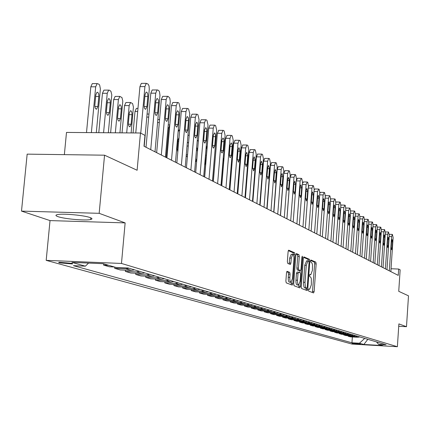 <?xml version="1.0" encoding="UTF-8"?>
<svg xmlns="http://www.w3.org/2000/svg" width="430" height="430" viewBox="0 0 430 430"><rect width="100%" height="100%" fill="white"/><g stroke="black" fill="none" stroke-linecap="round" stroke-linejoin="round"><path stroke-width="0.64" d="M308.471 289.933L308.719 291.142L313.572 292.927L314.137 291.556L316.163 263.87L315.83 262.139L310.965 260.005L310.611 260.962L310.852 262.187L311.943 262.95L312.486 264.826L312.406 270.368L310.772 274.759L309.901 274.458L309.541 275.426L309.783 276.646L310.734 277.156L311.347 278.774L311.347 284.778L309.681 289.229L308.837 288.955L308.471 289.933M57.959 216.634C64.242 218.951 85.629 220.837 90.639 219.52C92.557 219.069 92.396 218.424 90.149 217.585C84.312 215.296 62.592 213.312 57.394 214.602C55.298 215.081 55.486 215.758 57.959 216.634M59.458 262.843L72.466 263.95L72.181 263.37L59.157 262.252L58.668 262.493L59.458 262.843M287.138 271.335L286.504 272.776L285.875 281.059L286.262 282.886L292.271 285.085L292.83 283.639L295.012 254.614L294.641 252.786L288.659 250.169L288.111 251.593L287.353 261.558L287.74 263.407L290.363 264.471L290.916 263.042L291.287 258.134L292.733 254.34C293.652 254.646 294.055 256.291 293.948 259.269L292.507 278.404L291.013 282.263C290.116 281.94 289.723 280.312 289.831 277.382L290.073 274.168L289.696 272.346L287.025 271.335M398.723 326.289L406.49 326.703L408.5 295.835L398.739 291.32L400.153 269.83L398.669 269.046L398.25 275.383L144.002 146.232L144.969 135.38L140.459 133.004L66.494 132.429L64.36 154.644M99.169 213.318L21.5 211.108L50.03 220.59L125.135 222.896L99.169 213.318L104.549 155.187L137.122 170.258L140.459 133.004M125.135 222.896L121.475 263.45L397.379 346.72L352.03 344.075L46.182 260.354L121.475 263.45M406.49 326.703L398.884 323.897L397.379 346.72M301.253 286.767L301.613 288.53L307.23 290.589L307.756 289.186L309.831 261.096L309.482 259.338L303.892 256.893L303.376 258.274L301.253 286.767M299.817 287.874L294.072 285.756L293.695 283.961L295.872 254.99L296.404 253.587L298.941 254.684L299.307 256.495L298.436 268.137L298.802 269.933L300.479 270.599L301.011 269.196L301.914 257.14L302.274 256.173L302.58 257.436L300.419 286.461L299.817 287.874M21.5 211.108L27.16 154.139L104.549 155.187M360.469 344.07L352.036 343.333L360.469 344.07M376.476 341.898L378.556 344.333L386.124 344.774L128.194 267.976L116.019 267.46L103.119 263.681L71.939 262.397L85.36 266.17L73.444 265.665L351.95 342.796L359.421 343.226L364.715 338.399M378.556 344.333L382.802 345.58L363.866 344.478L359.421 343.226M50.03 220.59L46.182 260.354M398.669 269.046L391.037 268.745M352.358 336.959L351.95 342.796M348.08 335.701L348.047 336.19L350.283 336.84L357.787 337.265L359.819 336.943M343.71 334.416L343.672 334.916L345.962 335.583L353.535 336.007L355.588 335.679M339.243 333.105L339.206 333.615L341.538 334.298L349.192 334.723L351.267 334.395M334.669 331.767L334.631 332.288L337.023 332.981L344.752 333.411L346.849 333.078M329.998 330.39L329.96 330.928L332.401 331.637L340.211 332.073L342.328 331.734M325.22 328.988L325.177 329.536L327.676 330.267L335.567 330.702L337.706 330.358M320.323 327.552L320.285 328.112L322.844 328.859L330.815 329.294L332.976 328.95M315.319 326.08L315.276 326.655L317.894 327.418L325.951 327.859L328.133 327.51M310.191 324.575L310.148 325.166L312.83 325.945L320.968 326.392L323.177 326.031M304.94 323.032L304.897 323.639L307.644 324.435L315.873 324.881L318.103 324.521M299.565 321.452L299.517 322.075L302.328 322.892L310.648 323.338L312.9 322.973M294.05 319.834L294.002 320.468L296.888 321.307L305.295 321.758L307.574 321.387M288.401 318.173L288.353 318.829L291.309 319.689L299.807 320.14L302.113 319.759M282.607 316.469L282.558 317.141L285.59 318.023L294.185 318.479L296.517 318.092M276.667 314.722L276.614 315.416L279.726 316.319L288.417 316.776L290.777 316.383M270.572 312.933L270.518 313.642L273.706 314.567L282.499 315.029L284.886 314.631M264.316 311.089L264.262 311.82L267.535 312.771L276.431 313.233L278.844 312.83M257.892 309.202L257.833 309.949L261.198 310.928L270.196 311.39L272.636 310.981M251.297 307.256L251.233 308.031L254.689 309.036L263.794 309.503L266.267 309.084M244.519 305.262L244.455 306.058L248.002 307.09L257.221 307.558L259.72 307.138M237.553 303.214L237.484 304.031L241.133 305.096L250.459 305.563L252.996 305.133M230.389 301.108L230.319 301.951L234.071 303.042L243.514 303.51L246.078 303.075M223.019 298.936L222.95 299.807L226.809 300.93L236.366 301.398L238.962 300.957M215.441 296.7L215.365 297.598L219.338 298.753L229.013 299.226L231.646 298.775M207.636 294.405L207.556 295.329L211.646 296.517L221.445 296.996L224.111 296.533M199.595 292.035L199.515 292.991L203.729 294.217L213.656 294.69L216.354 294.222M191.312 289.594L191.232 290.583L195.569 291.841L205.626 292.319L208.362 291.846M182.777 287.079L182.691 288.095L187.163 289.401L197.354 289.879L200.127 289.39M173.973 284.477L173.881 285.536L178.498 286.88L188.824 287.358L191.629 286.864M164.889 281.8L164.798 282.892L169.554 284.278L180.019 284.757L182.868 284.252M155.51 279.032L155.413 280.166L160.331 281.596L170.936 282.075L173.827 281.559M145.829 276.173L145.722 277.345L150.801 278.823L161.556 279.301L164.486 278.78M135.821 273.222L135.708 274.431L140.959 275.958L151.865 276.442L154.838 275.904M125.469 270.164L125.356 271.421L130.784 273.002L141.846 273.48L144.862 272.937M114.756 267.089L114.649 268.309L120.26 269.943L131.483 270.422L134.542 269.863M103.673 263.848L103.56 265.084L109.37 266.772L114.396 266.987M98.024 263.472L103.195 263.703M348.047 336.19L355.588 336.615L357.631 336.292M343.672 334.916L351.288 335.346L353.352 335.018M339.206 333.615L346.897 334.046L348.977 333.712M334.631 332.288L342.404 332.718L344.511 332.385M329.96 330.928L337.808 331.363L339.937 331.019M325.177 329.536L333.11 329.977L335.26 329.627M320.285 328.112L328.3 328.552L330.471 328.203M315.276 326.655L323.376 327.101L325.569 326.746M310.148 325.166L318.334 325.612L320.554 325.252M304.897 323.639L313.169 324.086L315.41 323.72M299.517 322.075L307.88 322.521L310.148 322.151M294.002 320.468L302.462 320.92L304.752 320.543M288.353 318.829L296.904 319.28L299.221 318.899M282.558 317.141L291.207 317.598L293.55 317.211M276.614 315.416L285.359 315.873L287.735 315.48M270.518 313.642L279.366 314.099L281.763 313.701M264.262 311.82L273.206 312.282L275.635 311.874M257.833 309.949L266.89 310.417L269.347 310.003M251.233 308.031L260.397 308.498L262.886 308.079M244.455 306.058L253.727 306.525L256.248 306.101M237.484 304.031L246.874 304.504L249.422 304.069M230.319 301.951L239.822 302.419L242.402 301.978M222.95 299.807L232.571 300.28L235.183 299.828M215.365 297.598L225.105 298.076L227.755 297.619M207.556 295.329L217.424 295.802L220.106 295.34M199.515 292.991L209.512 293.47L212.226 292.997M191.232 290.583L201.358 291.056L204.11 290.578M182.691 288.095L192.952 288.578L195.741 288.084M173.881 285.536L184.282 286.014L187.109 285.515M164.798 282.892L175.332 283.37L178.203 282.865M155.413 280.166L166.098 280.645L169.006 280.123M145.722 277.345L156.558 277.828L159.508 277.296M135.708 274.431L146.695 274.915L149.688 274.372M125.356 271.421L136.504 271.905L139.54 271.351M114.649 268.309L125.952 268.788L129.032 268.223M103.56 265.084L108.618 265.294M88.575 263.085L85.36 266.17M367.817 339.324L363.866 344.478M312.422 292.507L314.658 263.81L314.319 262.08L310.68 260.478M308.299 261.075L307.955 259.279L303.548 257.344M306.015 290.153L306.294 288.175M306.827 288.191L307.23 287.219L309.057 262.531L308.815 261.3L307.918 260.962L306.278 265.375L304.988 282.913L305.408 286.875L305.983 287.847L306.827 288.191L305.359 288.127M306.612 260.945L304.741 265.31L306.278 265.375M305.295 288.127L303.999 287.132L303.446 283.972L304.741 265.31M296.05 254.044L297.383 254.63L298.941 254.684M298.968 270.529L297.243 269.868L296.877 268.073L297.748 256.436L297.383 254.63M300.049 270.583L299.893 272.668M298.979 284.913L298.866 286.391L300.419 286.461M297.528 280.242C297.42 283.117 297.802 284.719 298.662 285.036L300.113 281.236L300.608 274.598L300.248 272.813L298.565 272.152L298.028 273.566L297.528 280.242L295.969 280.177C295.862 283.053 296.243 284.649 297.108 284.966L298.608 285.036M298.527 272.163L297.006 272.088L296.469 273.501L298.028 273.566M295.969 280.177L296.469 273.501M298.651 287.444L298.866 286.391M290.954 282.263L289.433 282.193C288.535 281.87 288.138 280.242 288.25 277.312L288.492 274.103L288.111 272.276L286.719 271.733M291.25 254.286L289.702 258.07L291.287 258.134M289.132 263.982L289.702 258.07M293.416 254.899L293.067 252.732L288.293 250.631M291.029 284.638L291.363 282.112M389.306 270.841L391.596 236.586L392.38 234.425L393.122 237.51L390.843 271.626M391.569 241.321L392.112 239.564L392.542 241.902L392.138 247.986L391.59 249.755L391.16 247.422L391.569 241.321M385.404 268.857L387.731 234.237L388.526 232.055L389.29 235.183L386.973 269.658M387.699 239.026L388.252 237.252L388.698 239.618L388.285 245.767L387.731 247.551L387.285 245.191L387.699 239.026M381.41 266.831L383.78 231.829L384.592 229.631L385.371 232.802L383.017 267.648M383.748 236.677L384.312 234.882L384.769 237.279L384.35 243.498L383.78 245.299L383.329 242.907L383.748 236.677M384.479 229.604L381.415 229.534M377.33 264.762L379.738 229.373L380.566 227.153L380.894 227.352L381.362 230.362L378.975 265.595M379.712 234.275L380.281 232.463L380.754 234.893L380.33 241.176L379.749 242.993L379.281 240.574L379.712 234.275M380.448 227.126L377.357 227.056M373.159 262.639L375.605 226.863L376.454 224.621L376.787 224.825L377.271 227.873L374.842 263.493M375.578 231.818L376.164 229.991L376.648 232.453L376.212 238.8L375.621 240.639L375.143 238.188L375.578 231.818M376.331 224.589L373.213 224.525M368.892 260.473L371.38 224.293L372.246 222.03L372.584 222.24L373.079 225.325L370.612 261.343M371.353 229.303L371.95 227.465L372.444 229.953L372.004 236.376L371.407 238.231L370.913 235.748L371.353 229.303M372.117 221.998L368.967 221.939M364.527 258.253L367.053 221.665L367.94 219.381L368.29 219.596L368.795 222.724L366.285 259.145M367.032 226.734L367.639 224.874L368.15 227.4L367.698 233.893L367.086 235.764L366.58 233.248L367.032 226.734M360.055 255.984L362.63 218.972L363.533 216.666L363.887 216.887L364.409 220.058L361.856 256.898M362.608 224.105L363.226 222.229L363.748 224.782L363.296 231.351L362.673 233.243L362.151 230.69L362.608 224.105M355.481 253.657L358.099 216.215L359.023 213.893L359.389 214.119L359.921 217.327L357.325 254.598M358.077 221.412L358.706 219.515L359.249 222.106L358.787 228.749L358.152 230.657L357.615 228.077L358.077 221.412M355.352 213.834L355.642 213.801M350.794 251.281L353.46 213.398L354.406 211.049L354.782 211.28L355.331 214.532L352.681 252.238M353.444 218.655L354.083 216.742L354.642 219.364L354.169 226.089L353.519 228.013L352.971 225.395L353.444 218.655M350.649 211.033L350.988 210.963M345.994 248.841L348.708 210.506L349.676 208.142L350.058 208.373L350.622 211.673L347.929 249.825M348.692 215.828L349.348 213.898L349.918 216.559L349.44 223.363L348.778 225.304L348.209 222.654L348.692 215.828M345.827 208.174L346.22 208.05M341.076 246.342L343.839 207.55L344.833 205.158L345.225 205.4L345.801 208.738L343.059 247.347M343.828 212.936L344.494 210.985L345.086 213.683L344.597 220.569L343.919 222.53L343.333 219.843L343.828 212.936M340.888 205.255L341.339 205.072M336.04 243.783L338.851 204.513L339.867 202.1L340.27 202.347L340.861 205.739L338.071 244.815M338.84 209.969L339.517 208.002L340.13 210.738L339.63 217.704L338.942 219.687L338.34 216.962L338.84 209.969M335.819 202.277L336.335 202.014M330.869 241.155L333.739 201.407L334.776 198.966L335.19 199.219L335.798 202.659L332.954 242.214M333.728 206.932L334.422 204.943L335.051 207.717L334.54 214.769L333.841 216.774L333.218 214.006L333.728 206.932M330.622 199.24L331.208 198.886M325.569 238.467L328.493 198.214L329.557 195.757L329.982 196.016L330.606 199.499L327.708 239.553M328.488 203.815L329.192 201.804L329.842 204.621L329.326 211.759L328.611 213.785L327.966 210.979L328.488 203.815M325.29 196.15L325.945 195.672M287.686 208.292L288.315 200.004M320.135 235.704L323.113 194.946L324.204 192.463L324.639 192.726L325.284 196.263L322.328 236.817M323.107 200.617L323.828 198.585L324.5 201.444L323.973 208.674L323.242 210.721L322.581 207.873L323.107 200.617M319.812 193.011L320.549 192.382M274.431 202.863L274.587 203.186M268.642 188.802L267.917 198.144M269.218 181.439L268.927 181.89M231.469 162.088L231.867 161.992M221.09 185.389L223.127 160.567L224.035 157.934M214.871 152.22L212.603 181.078M206.298 145.442L206.9 149.258L204.578 177.004M204.621 165.48L205.083 163.669L205.658 153.112M197.564 150.532L196.698 147.259M195.489 161.54L195.817 161.599L196.811 159.449M198.338 141.336L197.3 140.132M188.56 142.932L187.851 142.491L187.27 143.072M186.201 155.601L187.356 157.063M189.189 135.525L187.958 135.068M179.036 137.611L178.004 139.976L177.241 148.823L177.789 152.048M179.681 130.118L179.208 130.048L178.122 131.779M166.222 157.52L168.802 127.86L167.985 127.855M168.995 134.198L168.076 144.765M169.791 125.071L168.802 127.86M314.556 232.872L317.593 191.587L318.711 189.082L319.157 189.35L319.818 192.941L316.802 234.011M317.593 197.338L318.324 195.284L319.017 198.182L318.479 205.508L317.738 207.572L317.05 204.68L317.593 197.338M314.19 189.829L315.013 189.001M308.826 229.959L311.927 188.141L313.072 185.609L313.529 185.889L314.212 189.533L311.137 231.13M311.927 193.968L312.675 191.893L313.395 194.838L312.841 202.256L312.083 204.347L311.379 201.412L311.927 193.968M308.412 186.615L309.331 185.534M302.946 226.97L306.112 184.604L307.283 182.046L307.751 182.336L308.455 186.029L305.316 228.179M306.112 190.511L306.875 188.415L307.617 191.404L307.058 198.918L306.284 201.03L305.547 198.047L306.112 190.511M302.467 183.416L303.499 181.971M296.904 223.901L300.135 180.971L301.339 178.385L301.822 178.681L302.543 182.438L299.339 225.143M300.14 186.959L300.919 184.841L301.683 187.878L301.113 195.489L300.323 197.623L299.565 194.596L300.14 186.959M296.34 180.423L297.506 178.316M290.696 220.746L293.991 177.235L295.227 174.623L295.722 174.929L296.469 178.74L293.201 222.02M291.352 174.558L290.105 177.165L286.934 218.838M294.002 183.309L294.797 181.17L295.587 184.25L295.007 191.968L294.195 194.124L293.416 191.049L294.002 183.309M284.311 217.505L287.675 173.398L288.949 170.758L289.46 171.07L290.223 174.946L286.885 218.811M285.02 170.694L283.741 173.328L280.505 215.57M287.692 179.557L288.503 177.391L289.32 180.525L288.729 188.345L287.901 190.528L287.089 187.405L287.692 179.557M277.742 214.172L281.188 169.447L282.214 166.727L282.488 166.786L283.015 167.103L283.805 171.043L280.392 215.516M278.516 166.722L278.237 166.668L277.2 169.382L273.888 212.21M281.198 175.698L282.032 173.51L282.881 176.698L282.273 184.626L281.43 186.83L280.591 183.653L281.198 175.698M270.986 210.738L274.507 165.389L275.555 162.637L275.845 162.696L276.388 163.024L277.2 167.028L273.716 212.124M271.695 162.583L270.47 165.324L267.089 208.754M274.523 171.726L275.372 169.517L276.254 172.752L275.63 180.793L274.77 183.024L273.899 179.794L274.523 171.726M264.036 207.206L267.632 161.207L268.702 158.428L269.013 158.487L269.567 158.826L270.405 162.895L266.842 208.631M264.805 158.374L263.547 161.148L260.085 205.201M267.653 167.641L268.519 165.405L269.433 168.7L268.798 176.854L267.922 179.106L267.014 175.827L267.653 167.641M256.877 203.567L260.553 156.902L261.644 154.096L261.972 154.155L262.542 154.504L263.413 158.643L259.763 205.035M257.71 154.042L256.414 156.848L252.872 201.536M260.58 163.438L261.462 161.175L262.413 164.523L261.762 172.796L260.865 175.075L259.924 171.737L260.58 163.438M249.497 199.821L253.265 152.473L254.377 149.629L254.721 149.694L255.312 150.054L256.205 154.262L252.475 201.331M250.405 149.586L249.072 152.419L245.449 197.762M253.297 159.105L254.195 156.816L255.178 160.223L254.517 168.614L253.603 170.92L252.625 167.528L253.297 159.105M241.897 195.962L245.75 147.904L246.884 145.028L247.25 145.093L247.857 145.469L248.782 149.748L244.966 197.52M242.875 144.985L241.499 147.855L237.79 193.876M245.788 154.639L246.702 152.327L247.728 155.794L247.051 164.308L246.116 166.641L245.1 163.185L245.788 154.639M234.054 191.979L238.005 143.19L239.161 140.287L239.553 140.352L240.176 140.739L241.133 145.093L237.22 193.586M235.113 140.25L233.694 143.147L229.9 189.867M238.043 150.038L238.978 147.7L240.048 151.226L239.354 159.869L238.397 162.228L237.344 158.713L238.043 150.038M225.97 187.867L230.012 138.336L231.195 135.396L231.609 135.466L232.254 135.858L233.243 140.293L229.233 189.528M227.11 135.364L225.648 138.293L221.756 185.728M230.061 145.286L231.157 142.91L231.802 143.631L232.152 145.722L231.415 155.294L230.303 157.686L229.663 156.966L229.314 154.886L230.061 145.286M217.623 183.631L221.767 133.321L222.971 130.349L223.412 130.419L224.078 130.827L225.1 135.343L220.993 185.341M218.849 130.322L217.344 133.284L213.35 181.46M221.821 140.39L222.939 137.982L223.611 138.707L223.982 140.846L223.224 150.57L222.084 152.989L221.423 152.263L221.058 150.14L221.821 140.39M209.001 179.251L213.253 128.145L214.484 125.141L214.952 125.211L215.634 125.635L216.693 130.236L212.484 181.019M210.324 125.119L210.001 125.114L208.765 128.113L204.675 177.052M213.312 135.326L214.457 132.897L215.156 133.628L215.543 135.81L214.763 145.689L213.602 148.146L212.909 147.409L212.527 145.243L213.312 135.326M200.095 174.725L204.46 122.797L205.712 119.76L206.206 119.83L206.916 120.266L208.012 124.958L203.696 176.553M201.519 119.739L201.165 119.739L199.907 122.77L195.709 172.494M204.524 130.102L205.69 127.64L206.422 128.382L206.825 130.607L206.029 140.653L204.841 143.136L204.008 142.099L203.718 140.18L204.524 130.102M190.888 170.049L195.37 117.266L196.644 114.197L197.176 114.267L197.907 114.719L199.042 119.502L194.607 171.941M192.42 114.186L192.033 114.181L190.748 117.25L186.437 167.791M195.44 124.7L196.634 122.206L197.392 122.953L197.822 125.232L197.004 135.445L195.784 137.965L194.919 136.907L194.613 134.945L195.44 124.7M133.064 132.945L135.004 111.434L136.391 108.371L136.842 108.371M181.369 165.211L185.97 111.553L187.265 108.446L187.835 108.521L188.593 108.983L189.77 113.859L185.217 167.168M183.008 108.441L182.583 108.441L181.283 111.542L176.854 162.922M186.045 119.115L187.093 116.616L187.437 116.621L188.179 117.653L188.507 119.674L187.668 130.064L186.421 132.612L185.518 131.542L185.196 129.537L186.045 119.115M126.694 132.897L129.172 105.603L130.575 102.496L132.596 103.587L133.418 107.059L131.123 132.929M122.039 132.859L124.528 105.597L125.936 102.501L126.431 102.501M129.285 113.208L128.414 122.792C128.36 125.35 128.876 126.673 129.957 126.759L131.118 124.232L131.978 114.686C132.031 112.112 131.51 110.784 130.419 110.709L129.285 113.208M171.511 160.207L176.241 105.635L177.558 102.496L178.165 102.571L178.955 103.055L180.17 108.027L175.494 162.228M173.274 102.496L172.812 102.496L171.484 105.63L166.931 157.88M176.322 113.332L177.391 110.806C178.412 110.881 178.896 112.225 178.842 114.831L178.009 124.49L176.913 127.049C175.902 126.957 175.429 125.619 175.483 123.034L176.322 113.332M115.347 132.811L118.4 99.55L119.825 96.411L121.943 97.535L122.792 101.071L119.932 132.843M110.623 132.773L113.687 99.55L115.116 96.422L115.659 96.422M118.519 107.29L117.626 117.041C117.573 119.664 118.11 121.013 119.239 121.088L120.421 118.535L121.308 108.828C121.357 106.178 120.814 104.823 119.674 104.764L118.519 107.29M161.304 155.02L166.168 99.513L167.512 96.336L168.162 96.411L169.785 98.067L170.269 101.523L165.432 157.117M163.196 96.347L162.69 96.347L161.336 99.513L156.66 152.661M166.26 107.349L167.345 104.791C168.415 104.85 168.92 106.221 168.866 108.903L168.012 118.728L166.894 121.314C165.84 121.239 165.34 119.873 165.394 117.218L166.26 107.349M103.582 132.719L107.242 93.283L108.688 90.112L109.435 90.182L110.908 91.262L111.795 94.88L108.338 132.757M98.787 132.682L102.458 93.294L103.915 90.128L104.511 90.128M107.371 101.168L106.452 111.085C106.403 113.778 106.968 115.154 108.145 115.213L109.349 112.628L110.263 102.754C110.306 100.034 109.736 98.658 108.543 98.615L107.371 101.168M150.731 149.651L155.73 93.165L157.095 89.961L157.794 90.031L158.826 90.692L159.476 91.735L159.981 95.261L155.004 151.822M152.763 89.972L152.198 89.972L150.828 93.176L146.017 147.253M155.832 101.147L156.939 98.567C158.052 98.604 158.584 100.002 158.536 102.759L157.654 112.751L156.52 115.369C155.418 115.31 154.891 113.918 154.945 111.187L155.832 101.147M91.375 132.623L95.68 86.79L97.148 83.587L98.884 84.189L99.658 85.059L100.389 88.94L96.315 132.66M86.505 132.585L90.827 86.806L92.299 83.614L92.961 83.608M95.82 94.82L94.874 104.909C94.826 107.677 95.422 109.086 96.653 109.123L97.873 106.511L98.814 96.465C98.857 93.67 98.255 92.262 97.008 92.24L95.82 94.82M140.744 133.149L144.915 86.586L146.297 83.35L148.119 84.103L149.049 85.952L149.291 89.246L144.2 146.334M141.943 83.366L141.325 83.372L139.933 86.607L135.762 132.967M145.023 94.724L146.146 92.111C147.313 92.127 147.872 93.557 147.829 96.39L146.92 106.559L145.765 109.209C144.609 109.166 144.061 107.742 144.109 104.942L145.023 94.724M355.588 336.615L357.787 337.265M351.288 335.346L353.535 336.007M346.897 334.046L349.192 334.723M342.404 332.718L344.752 333.411M337.808 331.363L340.211 332.073M333.11 329.977L335.567 330.702M328.3 328.552L330.815 329.294M323.376 327.101L325.951 327.859M318.334 325.612L320.968 326.392M313.169 324.086L315.873 324.881M307.88 322.521L310.648 323.338M302.462 320.92L305.295 321.758M296.904 319.28L299.807 320.14M291.207 317.598L294.185 318.479M285.359 315.873L288.417 316.776M279.366 314.099L282.499 315.029M273.206 312.282L276.431 313.233M266.89 310.417L270.196 311.39M260.397 308.498L263.794 309.503M253.727 306.525L257.221 307.558M246.874 304.504L250.459 305.563M239.822 302.419L243.514 303.51M232.571 300.28L236.366 301.398M225.105 298.076L229.013 299.226M217.424 295.802L221.445 296.996M209.512 293.47L213.656 294.69M201.358 291.056L205.626 292.319M192.952 288.578L197.354 289.879M184.282 286.014L188.824 287.358M175.332 283.37L180.019 284.757M166.098 280.645L170.936 282.075M156.558 277.828L161.556 279.301M146.695 274.915L151.865 276.442M136.504 271.905L141.846 273.48M125.952 268.788L131.483 270.422M352.912 343.28L352.885 343.629M308.643 289.159L309.509 289.196M309.697 274.689L310.578 274.727M314.319 262.08L315.83 262.139M314.658 263.81L316.163 263.87M312.626 291.486L314.137 291.556M307.955 259.279L309.482 259.338M308.305 261.042L309.831 261.096M306.224 289.116L307.756 289.186M303.483 282.279L305.02 282.343M304.612 287.874L306.149 287.944M297.748 256.436L299.307 256.495M296.877 268.073L298.436 268.137M297.243 269.868L298.802 269.933M298.861 270.524L300.414 270.588M301.892 257.409L302.58 257.436M288.111 272.276L289.696 272.346M288.492 274.103L290.073 274.168M288.25 277.312L289.831 277.382M289.331 262.977L290.916 263.042M293.067 252.732L294.641 252.786M293.443 254.555L295.012 254.614M291.255 283.569L292.83 283.639M389.198 236.511L391.596 236.586M392.542 241.902L391.531 241.87M392.138 247.986L391.139 247.954M385.28 234.156L387.731 234.237M388.698 239.618L387.661 239.585M388.285 245.767L387.269 245.729M381.27 231.754L383.78 231.829M384.769 237.279L383.71 237.247M384.35 243.498L383.313 243.461M377.175 229.298L379.738 229.373M380.754 234.893L379.668 234.861M380.33 241.176L379.265 241.139M372.982 226.782L375.605 226.863M376.648 232.453L375.54 232.415M376.212 238.8L375.127 238.768M368.693 224.213L371.38 224.293M372.444 229.953L371.31 229.921M372.004 236.376L370.891 236.339M364.307 221.584L367.053 221.665M368.15 227.4L366.989 227.362M367.698 233.893L366.564 233.855M359.813 218.892L362.63 218.972M363.748 224.782L362.565 224.75M363.296 231.351L362.13 231.319M355.218 216.139L358.099 216.215M359.249 222.106L358.034 222.073M358.787 228.749L357.593 228.717M350.509 213.318L353.46 213.398M354.642 219.364L353.395 219.332M354.169 226.089L352.949 226.051M345.682 210.426L348.708 210.506M349.918 216.559L348.644 216.526M349.44 223.363L348.192 223.326M340.737 207.47L343.839 207.55M345.086 213.683L343.774 213.651M344.597 220.569L343.317 220.531M335.674 204.438L338.851 204.513M340.13 210.738L338.786 210.7M339.63 217.704L338.319 217.666M330.476 201.326L333.739 201.407M335.051 207.717L333.675 207.685M334.54 214.769L333.196 214.731M325.144 198.139L328.493 198.214M329.842 204.621L328.429 204.583M329.326 211.759L327.945 211.727M319.678 194.865L323.113 194.946M324.5 201.444L323.054 201.407M323.973 208.674L322.559 208.636M262.047 180.24L261.714 180.234M254.856 176.52L254.442 176.515M247.449 172.699L246.949 172.688M239.816 168.77L239.225 168.759M231.942 164.733L231.254 164.722M223.82 160.578L223.127 160.567M205.481 155.241L205.787 155.241M204.771 163.663L205.083 163.669M196.402 150.699L197.547 150.715M195.682 159.25L196.827 159.267M187.023 146.023L188.297 146.039M186.281 154.703L187.555 154.719M177.896 141.207L178.724 141.217M177.23 150.016L177.966 150.027M159.31 122.566L157.584 122.561M148.699 117.094L146.807 117.089M314.067 191.511L317.593 191.587M319.017 198.182L317.534 198.149M318.479 205.508L317.034 205.47M308.305 188.066L311.927 188.141M313.395 194.838L311.868 194.806M312.841 202.256L311.358 202.218M302.387 184.529L306.112 184.604M307.617 191.404L306.047 191.371M307.058 198.918L305.531 198.88M296.308 180.896L300.135 180.971M301.683 187.878L300.07 187.846M301.113 195.489L299.543 195.456M290.105 177.165L293.991 177.235M295.587 184.25L293.932 184.217M295.007 191.968L293.394 191.93M283.741 173.328L287.675 173.398M289.32 180.525L287.616 180.493M288.729 188.345L287.073 188.313M277.2 169.382L281.188 169.447M282.881 176.698L281.129 176.666M282.273 184.626L280.57 184.588M270.47 165.324L274.507 165.389M276.254 172.752L274.447 172.726M275.63 180.793L273.883 180.761M263.547 161.148L267.632 161.207M269.433 168.7L267.573 168.667M268.798 176.854L266.998 176.821M256.414 156.848L260.553 156.902M262.413 164.523L260.499 164.496M261.762 172.796L259.908 172.763M249.072 152.419L253.265 152.473M255.178 160.223L253.205 160.197M254.517 168.614L252.609 168.587M241.499 147.855L245.75 147.904M247.728 155.794L245.697 155.768M247.051 164.308L245.084 164.281M233.694 143.147L238.005 143.19M240.048 151.226L237.951 151.204M239.354 159.869L237.328 159.842M225.648 138.293L230.012 138.336M232.13 146.517L229.959 146.496M231.415 155.294L229.33 155.268M217.344 133.284L221.767 133.321M223.955 141.658L221.719 141.637M223.224 150.57L221.074 150.543M208.765 128.113L213.253 128.145M215.516 136.638L213.205 136.622M214.763 145.689L212.549 145.668M199.907 122.77L204.46 122.797M206.798 131.456L204.411 131.44M206.029 140.653L203.739 140.631M190.748 117.25L195.37 117.266M197.795 126.103L195.322 126.087M197.004 135.445L194.639 135.428M137.702 111.445L135.004 111.434M181.283 111.542L185.97 111.553M188.48 120.561L185.921 120.55M187.668 130.064L185.222 130.048M129.172 105.603L124.528 105.597M129.15 114.681L131.978 114.686M128.419 124.222L131.118 124.232M171.484 105.63L176.241 105.635M178.842 114.831L176.192 114.826M178.009 124.49L175.483 124.48M118.4 99.55L113.687 99.55M118.379 108.822L121.308 108.828M117.632 118.524L120.421 118.535M161.336 99.513L166.168 99.513M168.866 108.903L166.125 108.897M168.012 118.728L165.4 118.718M107.242 93.283L102.458 93.294M107.22 102.754L110.263 102.754M106.463 112.622L109.349 112.628M150.828 93.176L155.73 93.165M158.536 102.759L155.687 102.759M157.654 112.751L154.95 112.746M95.68 86.79L90.827 86.806M95.664 96.47L98.814 96.465M94.89 106.511L97.873 106.511M139.933 86.607L144.915 86.586M147.829 96.39L144.872 96.395M146.92 106.559L144.12 106.559M90.8 217.838L90.639 219.52M72.509 263.472L72.466 263.95M308.632 289.18L309.627 289.223M309.686 274.716L310.702 274.759M305.332 288.132L306.864 288.202M306.386 260.902L307.918 260.962M298.931 270.534L300.479 270.599M297.006 272.088L298.565 272.152M291.158 254.28L292.733 254.34M389.311 234.302L392.273 234.398M385.393 231.931L388.419 232.023M364.495 219.257L367.806 219.348M360.05 216.543L363.398 216.634M355.497 213.769L358.878 213.855M350.837 210.926L354.255 211.012M346.064 208.012L349.52 208.104M341.173 205.035L344.666 205.121M336.163 201.976L339.695 202.062M331.025 198.843L334.599 198.929M325.757 195.634L329.369 195.714M320.355 192.339L324.01 192.414M262.252 177.617L261.918 177.611M255.065 173.87L254.651 173.865M247.664 170.022L247.164 170.011M240.031 166.066L239.44 166.055M232.162 161.997L231.684 161.992M179.208 130.048L178.273 130.043M169.807 124.888L168.243 124.883M159.573 119.561L157.853 119.556M148.974 114.057L147.076 114.052M314.808 188.958L318.506 189.033M309.116 185.486L312.857 185.561M303.274 181.922L307.058 181.998M297.27 178.267L301.102 178.337M291.099 174.505L294.98 174.575M284.757 170.64L288.686 170.705M278.237 166.668L282.214 166.727M271.529 162.578L275.555 162.637M264.622 158.374L268.702 158.428M257.511 154.042L261.644 154.096M250.19 149.581L254.377 149.629M242.644 144.985L246.884 145.028M234.861 140.25L239.161 140.287M226.836 135.364L231.195 135.396M218.553 130.322L222.971 130.349M210.001 125.114L214.484 125.141M201.165 119.739L205.712 119.76M192.033 114.181L196.644 114.197M195.951 137.944L195.672 137.944M137.976 108.376L136.391 108.371M182.583 108.441L187.265 108.446M186.593 132.59L186.292 132.59M130.575 102.496L125.936 102.501M129.602 126.759L129.957 126.759M172.812 102.496L177.558 102.496M176.913 127.049L176.585 127.049M119.825 96.411L115.116 96.422M118.847 121.088L119.239 121.088M162.69 96.347L167.512 96.336M166.894 121.314L166.528 121.308M108.688 90.112L103.915 90.128M107.715 115.213L108.145 115.213M152.198 89.972L157.095 89.961M156.52 115.369L156.117 115.369M97.148 83.587L92.299 83.614M96.175 109.123L96.653 109.123M141.325 83.372L146.297 83.35M145.765 109.209L145.319 109.204"/></g></svg>
